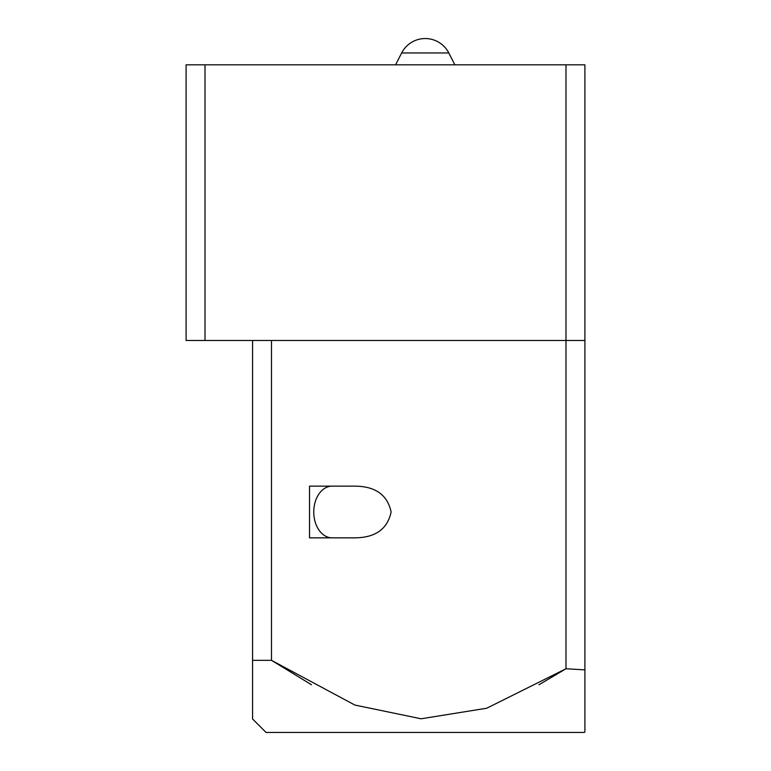<?xml version="1.0" encoding="UTF-8"?>
<svg xmlns="http://www.w3.org/2000/svg" width="771" height="771" viewBox="0 0 771 771"><rect width="100%" height="100%" fill="white"/><g stroke="black" fill="none" stroke-linecap="round" stroke-linejoin="round"><path stroke-width="1.16" d="M565.991 64.822L565.991 340.474L584.9 340.474L584.9 64.822L186.1 64.822L186.1 340.474L565.991 340.474L565.991 668.756L486.694 708.231L421.101 718.784L354.882 705.06L271.488 660.342L252.57 660.352L252.57 718.967L266.053 732.45L584.399 732.45L584.9 731.949L584.9 669.874L565.991 668.756L538.939 684.773M271.488 340.474L271.488 660.342L311.523 684.773M309.518 486.144L309.518 537.84L354.554 537.84C375.284 537.763 387.466 529.147 391.109 511.992C387.466 494.828 375.284 486.212 354.554 486.144L309.518 486.144M584.9 340.474L584.9 669.874M252.57 340.474L252.57 660.352M332.041 537.84A25.848 18.282 -90 0 1 313.758 511.992A25.848 18.282 90 0 1 332.041 486.144M205.009 64.822L205.009 340.474M448.809 52.968A26.484 26.484 0 0 0 401.652 52.968L448.809 52.968L454.871 64.822M401.652 52.968L395.581 64.822"/></g></svg>
